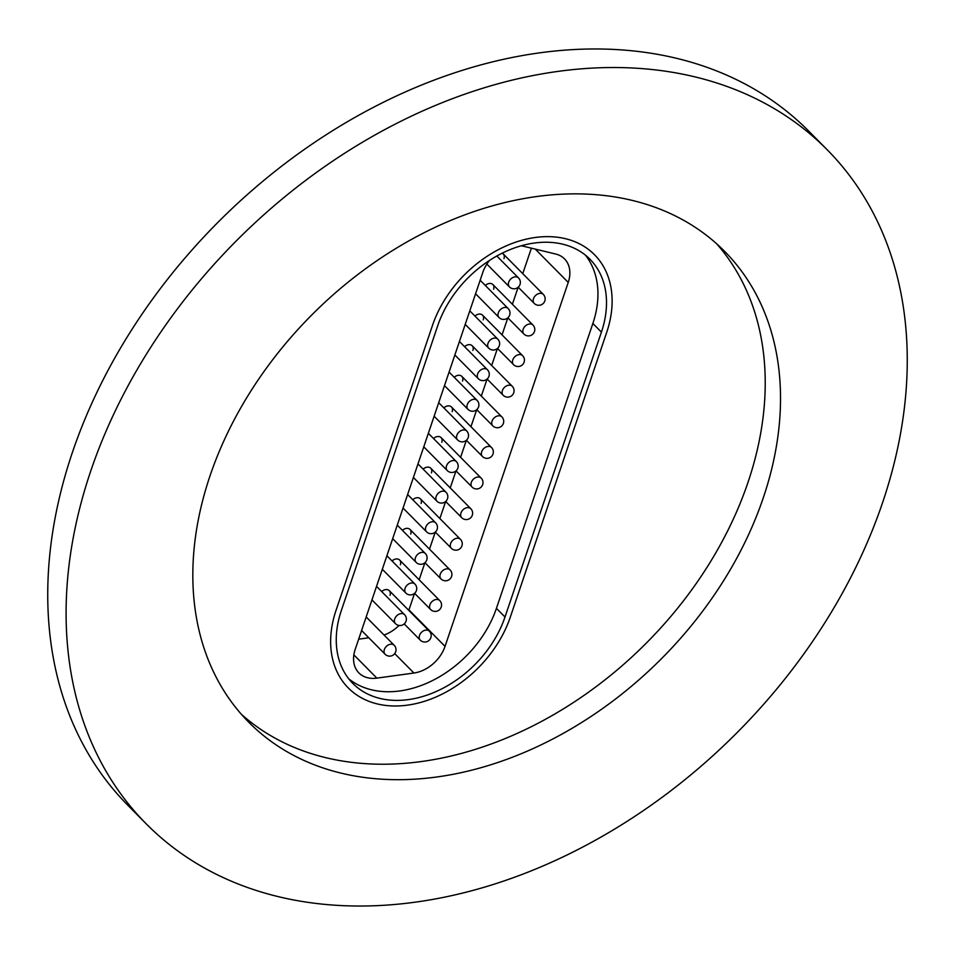 <?xml version="1.0" encoding="UTF-8"?>
<svg xmlns="http://www.w3.org/2000/svg" width="955" height="955" viewBox="0 0 955 955"><rect width="100%" height="100%" fill="white"/><g stroke="black" fill="none" stroke-linecap="round" stroke-linejoin="round"><path stroke-width="1.43" d="M550.796 236.697A105.396 77.2 135.3 0 0 432.484 325.416L336.053 610.305A105.396 77.2 135.3 0 0 348.241 687.898A105.396 77.2 135.3 0 0 436.232 696.887A105.396 77.2 135.3 0 0 510.28 617.216L606.712 332.328A105.396 77.2 135.3 0 0 594.523 254.734A105.396 77.2 135.3 0 0 550.796 236.697M146.127 823.747L127.767 805.196A479.088 350.903 -44.7 0 1 131.921 329.463A479.088 350.903 -44.7 0 1 610.126 49.266A479.088 350.903 -44.7 0 1 808.873 131.253L827.233 149.804A479.088 350.903 -44.7 0 1 823.079 625.537A479.088 350.903 -44.7 0 1 344.874 905.734A479.088 350.903 -44.7 0 1 146.127 823.747A479.088 350.903 -44.7 0 1 150.281 348.014A479.088 350.903 -44.7 0 1 628.486 67.817A479.088 350.903 -44.7 0 1 827.233 149.804M716.728 243.847A334.728 245.16 -44.7 0 1 702.438 574.373A334.728 245.16 -44.7 0 1 372.307 764.024A334.728 245.16 -44.7 0 1 241.329 714.245M585.749 194.068A334.728 245.16 -44.7 0 1 724.606 251.344A334.728 245.16 -44.7 0 1 721.705 583.72A334.728 245.16 -44.7 0 1 387.599 779.483A334.728 245.16 -44.7 0 1 248.742 722.207A334.728 245.16 -44.7 0 1 251.643 389.831A334.728 245.16 -44.7 0 1 585.749 194.068M502.175 253.182A6.387 4.679 -44.7 0 1 503.237 253.923A6.387 4.679 -44.7 0 1 503.977 258.626M485.307 285.45A6.387 4.679 -44.7 0 1 492.876 284.53A6.387 4.679 -44.7 0 1 493.616 289.234M474.945 316.069A6.387 4.679 -44.7 0 1 482.526 315.138A6.387 4.679 -44.7 0 1 483.254 319.841M464.584 346.677A6.387 4.679 -44.7 0 1 472.164 345.758A6.387 4.679 -44.7 0 1 472.892 350.461M454.222 377.285A6.387 4.679 -44.7 0 1 461.802 376.365A6.387 4.679 -44.7 0 1 462.53 381.069M443.86 407.892A6.387 4.679 -44.7 0 1 451.44 406.973A6.387 4.679 -44.7 0 1 452.169 411.677M381.69 591.563A6.387 4.679 -44.7 0 1 389.27 590.644A6.387 4.679 -44.7 0 1 390.01 595.347M392.051 560.955A6.387 4.679 -44.7 0 1 399.632 560.036A6.387 4.679 -44.7 0 1 400.372 564.739M402.413 530.347A6.387 4.679 -44.7 0 1 409.993 529.428A6.387 4.679 -44.7 0 1 410.734 534.12M412.775 499.728A6.387 4.679 -44.7 0 1 420.355 498.808A6.387 4.679 -44.7 0 1 421.095 503.512M423.137 469.12A6.387 4.679 -44.7 0 1 430.717 468.201A6.387 4.679 -44.7 0 1 431.457 472.904M433.498 438.512A6.387 4.679 -44.7 0 1 441.079 437.593A6.387 4.679 -44.7 0 1 441.807 442.284M585.451 255.152A99.01 72.52 -44.7 0 1 592.864 323.459L496.433 608.347A99.01 72.52 -44.7 0 1 348.754 678.826M521.191 245.793A31.945 23.398 -44.7 0 1 523.089 246.163L555.726 254.042A31.945 23.398 -44.7 0 1 564.536 258.912A31.945 23.398 -44.7 0 1 568.237 282.417L445.042 646.38A31.945 23.398 -44.7 0 1 413.921 673.024L376.867 678.134A31.945 23.398 -44.7 0 1 358.889 672.917A31.945 23.398 -44.7 0 1 355.2 649.4L482.8 272.438A31.945 23.398 -44.7 0 1 489.521 260.405M510.28 617.216A105.396 77.2 -44.7 0 1 436.232 696.887A105.396 77.2 -44.7 0 1 348.241 687.898A105.396 77.2 -44.7 0 1 336.053 610.305L432.484 325.416A105.396 77.2 -44.7 0 1 506.532 245.745A105.396 77.2 -44.7 0 1 594.523 254.734A105.396 77.2 -44.7 0 1 606.712 332.328L510.28 617.216M505.004 617.002A99.01 72.52 -44.7 0 1 435.432 691.85A99.01 72.52 -44.7 0 1 352.789 683.398A99.01 72.52 -44.7 0 1 341.341 610.52L437.76 325.631A99.01 72.52 -44.7 0 1 507.332 250.783A99.01 72.52 -44.7 0 1 589.975 259.235A99.01 72.52 -44.7 0 1 601.423 332.113L505.004 617.002L496.433 608.347M531.386 248.169L522.755 273.643M518.159 287.24L512.393 304.251M492.876 284.53L532.95 325.034A6.387 4.679 -44.7 0 0 523.34 328.795A6.387 4.679 -44.7 0 0 523.877 334.011L507.845 317.812L502.032 334.871M497.436 348.468L491.67 365.479M487.074 379.075L481.308 396.086M476.712 409.683L470.946 426.706M466.35 440.291L460.596 457.314M455.989 470.911L450.235 487.921M445.627 501.518L439.873 518.541M435.265 532.126L429.511 549.149M424.903 562.746L419.15 579.757M414.542 593.353L408.943 609.899L445.042 646.38M368.797 637.785L358.662 639.182M384.029 635.015A31.945 23.398 135.3 0 0 399.023 625.453M592.864 323.459L601.423 332.113M568.237 282.417L535.278 249.112M413.921 673.024L394.713 653.614M353.863 654.879L376.867 678.134M423.769 446.833L447.262 470.576A6.387 4.679 -44.7 0 1 446.725 465.36A6.387 4.679 -44.7 0 1 456.335 461.587L428.341 433.295M456.036 470.875L472.068 487.074A6.387 4.679 -44.7 0 1 471.531 481.845A6.387 4.679 -44.7 0 1 481.153 478.085L441.079 437.593M434.131 416.225L457.624 439.969A6.387 4.679 -44.7 0 1 457.087 434.74A6.387 4.679 -44.7 0 1 466.697 430.98L438.703 402.688M444.493 385.617L467.986 409.361A6.387 4.679 -44.7 0 1 467.449 404.132A6.387 4.679 -44.7 0 1 477.058 400.372L449.065 372.08M454.855 354.997L478.348 378.741A6.387 4.679 -44.7 0 1 477.81 373.524A6.387 4.679 -44.7 0 1 487.42 369.752L459.427 341.472M465.216 324.39L488.709 348.133A6.387 4.679 -44.7 0 1 488.172 342.905A6.387 4.679 -44.7 0 1 497.782 339.144L469.788 310.853M475.578 293.782L499.071 317.526A6.387 4.679 -44.7 0 1 498.522 312.297A6.387 4.679 -44.7 0 1 508.144 308.537L480.15 280.245M486.859 264.093L509.433 286.906A6.387 4.679 -44.7 0 1 508.884 281.689A6.387 4.679 -44.7 0 1 518.505 277.917L496.815 256M413.408 477.452L436.901 501.184A6.387 4.679 -44.7 0 1 436.363 495.967A6.387 4.679 -44.7 0 1 445.985 492.207L417.98 463.915M403.046 508.06L426.539 531.804A6.387 4.679 -44.7 0 1 426.002 526.575A6.387 4.679 -44.7 0 1 435.623 522.815L407.63 494.523M392.684 538.668L416.177 562.411A6.387 4.679 -44.7 0 1 415.64 557.195A6.387 4.679 -44.7 0 1 425.262 553.423L397.268 525.131M382.322 569.287L405.815 593.019A6.387 4.679 -44.7 0 1 405.278 587.803A6.387 4.679 -44.7 0 1 414.9 584.042L386.906 555.75M371.961 599.895L395.454 623.639A6.387 4.679 -44.7 0 1 394.916 618.41A6.387 4.679 -44.7 0 1 404.538 614.65L376.545 586.358M361.599 630.503L385.092 654.247A6.387 4.679 -44.7 0 1 384.555 649.03A6.387 4.679 -44.7 0 1 394.176 645.258L366.183 616.966M466.398 440.255L482.43 456.466A6.387 4.679 -44.7 0 1 481.893 451.238A6.387 4.679 -44.7 0 1 491.503 447.477L451.44 406.973M476.76 409.647L492.792 425.846A6.387 4.679 -44.7 0 1 492.255 420.63A6.387 4.679 -44.7 0 1 501.864 416.869L461.802 376.365M487.122 379.04L503.154 395.239A6.387 4.679 -44.7 0 1 502.617 390.01A6.387 4.679 -44.7 0 1 512.226 386.25L472.164 345.758M497.483 348.42L513.515 364.631A6.387 4.679 -44.7 0 1 512.978 359.402A6.387 4.679 -44.7 0 1 522.588 355.642L482.526 315.138M518.207 287.204L534.239 303.404A6.387 4.679 -44.7 0 1 533.69 298.175A6.387 4.679 -44.7 0 1 543.311 294.415L503.237 253.923M445.675 501.482L461.707 517.682A6.387 4.679 -44.7 0 1 461.17 512.465A6.387 4.679 -44.7 0 1 470.791 508.693L430.717 468.201M435.313 532.09L451.345 548.301A6.387 4.679 -44.7 0 1 450.808 543.073A6.387 4.679 -44.7 0 1 460.429 539.312L420.355 498.808M424.951 562.71L440.983 578.909A6.387 4.679 -44.7 0 1 440.446 573.68A6.387 4.679 -44.7 0 1 450.068 569.92L409.993 529.428M414.589 593.318L430.621 609.517A6.387 4.679 -44.7 0 1 430.084 604.3A6.387 4.679 -44.7 0 1 439.706 600.528L399.632 560.036M404.228 623.925L420.26 640.137A6.387 4.679 -44.7 0 1 419.723 634.908A6.387 4.679 -44.7 0 1 429.344 631.148L389.27 590.644M447.262 470.576A6.387 6.387 0 0 0 457.505 468.965A6.387 6.387 0 0 0 456.335 461.587M472.068 487.074A6.387 6.387 0 0 0 482.311 485.45A6.387 6.387 0 0 0 481.153 478.085M457.624 439.969A6.387 6.387 0 0 0 467.866 438.345A6.387 6.387 0 0 0 466.697 430.98M467.986 409.361A6.387 6.387 0 0 0 478.228 407.737A6.387 6.387 0 0 0 477.058 400.372M478.348 378.741A6.387 6.387 0 0 0 488.59 377.13A6.387 6.387 0 0 0 487.42 369.752M488.709 348.133A6.387 6.387 0 0 0 498.952 346.51A6.387 6.387 0 0 0 497.782 339.144M499.071 317.526A6.387 6.387 0 0 0 509.313 315.902A6.387 6.387 0 0 0 508.144 308.537M509.433 286.906A6.387 6.387 0 0 0 519.675 285.294A6.387 6.387 0 0 0 518.505 277.917M436.901 501.184A6.387 6.387 0 0 0 447.143 499.572A6.387 6.387 0 0 0 445.985 492.207M426.539 531.804A6.387 6.387 0 0 0 436.781 530.18A6.387 6.387 0 0 0 435.623 522.815M416.177 562.411A6.387 6.387 0 0 0 426.419 560.8A6.387 6.387 0 0 0 425.262 553.423M405.815 593.019A6.387 6.387 0 0 0 416.058 591.408A6.387 6.387 0 0 0 414.9 584.042M395.454 623.639A6.387 6.387 0 0 0 405.696 622.015A6.387 6.387 0 0 0 404.538 614.65M385.092 654.247A6.387 6.387 0 0 0 395.334 652.635A6.387 6.387 0 0 0 394.176 645.258M482.43 456.466A6.387 6.387 0 0 0 492.673 454.843A6.387 6.387 0 0 0 491.503 447.477M492.792 425.846A6.387 6.387 0 0 0 503.034 424.235A6.387 6.387 0 0 0 501.864 416.869M503.154 395.239A6.387 6.387 0 0 0 513.396 393.615A6.387 6.387 0 0 0 512.226 386.25M513.515 364.631A6.387 6.387 0 0 0 523.758 363.007A6.387 6.387 0 0 0 522.588 355.642M523.877 334.011A6.387 6.387 0 0 0 534.12 332.4A6.387 6.387 0 0 0 532.95 325.034M534.239 303.404A6.387 6.387 0 0 0 544.481 301.78A6.387 6.387 0 0 0 543.311 294.415M461.707 517.682A6.387 6.387 0 0 0 471.949 516.07A6.387 6.387 0 0 0 470.791 508.693M451.345 548.301A6.387 6.387 0 0 0 461.587 546.678A6.387 6.387 0 0 0 460.429 539.312M440.983 578.909A6.387 6.387 0 0 0 451.226 577.286A6.387 6.387 0 0 0 450.068 569.92M430.621 609.517A6.387 6.387 0 0 0 440.864 607.905A6.387 6.387 0 0 0 439.706 600.528M420.26 640.137A6.387 6.387 0 0 0 430.502 638.513A6.387 6.387 0 0 0 429.344 631.148"/></g></svg>

